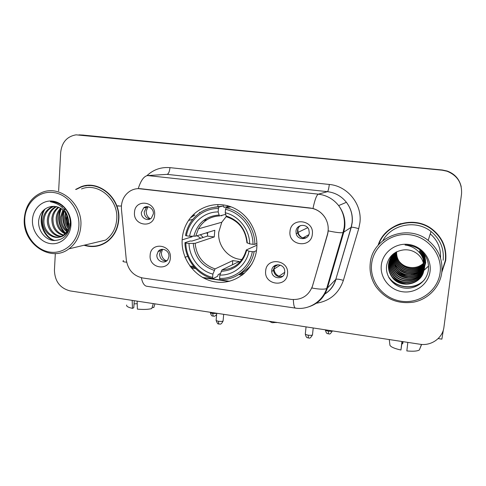 <?xml version="1.0" encoding="UTF-8"?>
<svg xmlns="http://www.w3.org/2000/svg" width="486" height="486" viewBox="0 0 486 486"><rect width="100%" height="100%" fill="white"/><g stroke="black" fill="none" stroke-linecap="round" stroke-linejoin="round"><path stroke-width="0.73" d="M182.22 238.912C180.506 259.281 195.998 279.292 215.741 281.989C235.455 284.99 254.913 269.499 256.742 248.528L256.894 246.189C257.519 229.21 246.451 212.479 230.893 206.787C215.347 201.034 197.553 206.939 188.586 220.389C184.899 225.954 182.779 232.126 182.22 238.912M287.499 273.904C286.558 288.18 263.764 284.948 265.666 270.933C266.437 256.711 289.413 259.706 287.499 273.904M271.753 270.435L271.735 271.431C271.796 279.292 284.28 280.076 284.735 272.196L284.705 270.641C284.018 263.06 272.124 262.914 271.753 270.435M170.349 257.963C169.748 271.735 148.655 268.746 150.15 255.217C150.599 241.493 171.856 244.264 170.349 257.963M156.899 254.858C156.146 261.091 164.863 264.742 167.937 259.457L168.921 256.487C169.657 250.454 161.407 246.688 158.132 251.529L156.899 254.858M312.346 234.137C311.326 248.735 288.004 245.752 290.008 231.409C290.853 216.865 314.363 219.599 312.346 234.137M295.986 231.227L296.193 233.705C297.73 240.74 308.853 240.048 309.266 232.843L308.835 229.653C306.66 223.141 296.326 224.441 295.986 231.227M154.621 214.873C154.062 228.785 133.043 226.093 134.494 212.412C134.908 198.561 156.079 201.022 154.621 214.873M141.377 212.394C140.746 217.928 147.738 221.853 151.432 218.014L153.351 213.852C153.965 208.524 147.458 204.551 143.662 207.899L141.377 212.394M190.5 217.789L194.916 214.97L190.5 217.789M282.828 276.182C277.767 277.555 274.639 275.611 273.448 270.356L273.466 269.372L275.647 265.149M166.364 261.073C162.093 260.861 159.833 258.491 159.584 253.971L160.805 250.673L162.312 249.288M306.563 237.557C302.31 238.656 299.352 237.125 297.693 232.97L297.493 230.516C297.76 228.365 298.799 226.707 300.603 225.547M150.059 218.973C146.286 218.317 144.336 215.96 144.208 211.89L146.468 207.437L147.677 206.702M121.464 209.381L121.415 206.003C122.01 199.406 124.932 194.406 130.169 191.022C133.419 189.097 136.931 188.325 140.709 188.72L309.88 207.965C316.489 208.877 321.604 212.2 325.237 217.922C328.244 223.153 328.973 228.657 327.424 234.428L312.601 285.75C308.902 295.616 301.8 300.172 291.296 299.419L142.769 277.998C133.425 275.908 127.94 269.876 126.305 259.889L121.464 209.381M191.375 268.035L195.7 268.63M238.729 274.59L242.332 275.088M203.184 237.466L200.354 234.72L203.184 237.466M207.546 233.723L206.447 232.849L207.546 233.723M84.017 245.248C92.285 247.781 99.964 246.627 107.048 241.773C114.04 236.494 117.952 229.113 118.778 219.629C120.886 198.379 99.041 179.522 81.077 186.739L75.579 189.467M96.167 245.952L99.502 245.509M441.817 272.324L445.692 260.581C446.895 247.872 442.412 237.435 432.242 229.264C414.09 214.836 384.365 224.07 378.114 245.29M441.908 271.498L445.881 258.759M81.338 186.715L81.994 186.436M312.978 208.494C314.831 199.71 316.629 194.935 318.373 194.163L147.677 175.561C144.008 176.072 140.867 180.421 138.249 188.611L312.978 208.494C318.184 210.031 322.273 213.172 325.249 217.916M55.319 253.546L54.432 270.246C54.833 281.394 60.082 288.289 70.178 290.926L419.922 344.234C431.204 346.196 442.728 338.092 443.943 327.102L461.53 194.029C462.198 183.046 457.369 175.446 447.029 171.23L447.09 171.121C454.61 173.885 459.319 179.085 461.208 186.721C459.319 179.085 454.61 173.885 447.09 171.121L442.248 170.1L80.202 134.914M293.344 299.607C293.538 304.898 294.243 307.729 295.476 308.112C308.549 310.238 322.437 301.691 326.647 288.556L343.019 232.612C340.65 233.043 335.729 232.46 328.257 230.856L327.607 234.319L311.903 288.016C319.253 289.346 324.168 289.528 326.647 288.556L327.418 288.046C324.399 297.335 318.33 303.537 309.218 306.666M447.029 171.23L442.157 170.197L76.071 134.835C67.019 136.438 61.892 142.258 60.695 152.294L58.642 190.931M385.252 233.274C382.275 236.652 380.076 240.455 378.655 244.671M88.652 185.324L85.336 185.968M461.159 186.503C459.282 178.921 454.61 173.757 447.144 171.017L442.339 170.003L82.608 135.053M447.144 171.017L442.248 170.1L78.993 134.847M244.27 273.497L241.542 273.12M193.823 266.541L189.807 265.988M190.548 266.984L194.698 267.555M240.175 273.843L243.352 274.28M137.21 303.695L134.051 303.89M132.186 300.378L132.447 308.361L133.784 307.729L134.276 300.694M126.7 305.02C126.135 306.235 128.049 307.346 132.447 308.361M153.309 303.598L151.76 308.574C148.187 309.497 143.388 309.679 137.374 309.12L137.137 301.132M152.154 307.31L153.783 307.559L154.943 303.841M153.783 307.559L154.026 306.781M78.89 225.996C79.941 209.879 67.73 194.035 53.138 192.456C38.552 190.634 25.393 203.191 24.774 218.998C23.942 234.781 35.654 250.199 50.028 252.119C64.389 254.275 78.052 242.137 78.89 225.996M80.846 226.033C82.857 204.138 60.361 184.735 42.233 192.359C31.371 197.024 25.393 205.815 24.3 218.73C22.168 243.437 50.69 263.048 68.897 248.862C76.071 243.486 80.056 235.874 80.846 226.033M68.897 248.862L105.638 240.078C112.248 235.181 115.947 228.28 116.725 219.368C118.687 199.552 98.202 182.037 81.514 188.951M92.067 185.445L88.659 185.64M84.594 245.108C92.595 247.398 100.013 246.208 106.847 241.536C113.785 236.311 117.667 228.997 118.487 219.587C120.571 198.543 98.919 179.881 81.138 187.055L76.253 189.406M68.131 228.329C65.41 224.854 64.225 220.899 64.583 216.464L65.422 212.68M68.429 227.205C66.205 223.876 65.264 220.243 65.61 216.306L66.084 213.682M66.679 231.579C62.196 228.104 60.112 223.274 60.428 217.102L62.949 209.928M67.068 230.893C63.004 227.363 61.139 222.716 61.479 216.944L63.551 210.487M64.978 233.796C58.897 230.722 55.963 225.376 56.182 217.752C56.54 214.089 58.016 210.912 60.604 208.221M65.422 233.31C59.729 230.103 57.008 224.866 57.257 217.588C57.579 214.205 58.885 211.197 61.187 208.579M63.107 235.388C55.526 233.055 51.771 227.399 51.844 218.421C52.373 213.658 54.529 209.891 58.314 207.127M63.587 235.036C56.37 232.49 52.822 226.895 52.938 218.25C53.417 213.767 55.398 210.134 58.885 207.352M61.09 236.488C53.253 236.712 46.431 227.97 47.415 219.101C48.187 213.196 51.066 208.998 56.054 206.501M61.607 236.257C54.001 236.099 47.585 227.527 48.533 218.931C49.232 213.318 51.929 209.211 56.619 206.617M68.368 219.599C65.774 210.414 60.228 206.028 51.729 206.435C44.433 207.722 40.101 212.291 38.734 220.14C37.489 229.848 44.591 239.422 53.144 240.467C62.816 240.6 68.532 235.321 70.288 224.635C70.622 218.062 68.544 212.321 64.067 207.413C60.07 203.561 55.519 201.678 50.416 201.775C60.422 203.683 66.406 209.63 68.368 219.599L68.83 223.797C68.629 228.991 66.625 232.922 62.822 235.576C54.274 241.67 41.261 231.834 42.883 219.8C43.685 213.725 46.662 209.448 51.808 206.963L53.812 206.283M69.917 223.603C69.717 228.791 67.718 232.703 63.915 235.352C55.392 241.433 42.41 231.628 44.026 219.623C44.827 213.567 47.792 209.302 52.925 206.823L54.371 206.301M32.453 219.994C31.839 231.257 40.223 242.271 50.471 243.601C60.714 245.102 70.385 236.421 70.956 224.969C71.685 213.536 63.046 202.31 52.682 201.143C42.331 199.813 32.908 208.707 32.453 219.994M65.653 215.905L68.076 226.683M99.399 245.211L102.655 244.324M54.912 240.594C43.442 237.186 37.531 219.508 45.228 208.859M65.531 233.183C58.903 225.954 57.512 217.789 61.358 208.694M67.487 230.036C63.411 224.149 62.323 217.874 64.231 211.197M64.608 210.104L65.203 208.694M68.805 224.471L67.36 216.191M53.91 240.552C42.981 236.949 37.264 220.188 44.202 209.66M64.565 232.849C58.448 225.802 57.117 217.953 60.58 209.29M61.819 207.042L62.062 206.684M67.268 230.498C62.852 224.398 61.722 217.831 63.866 210.809M64.292 209.685L64.626 208.913M68.714 225.528C67.238 222.132 66.637 218.688 66.91 215.189M276.692 322.4L272.19 322.71L269.037 321.234M226.209 216.598L221.786 222.254L218.767 232.15C217.303 245.758 228.651 259.178 242.01 259.5M256.499 250.576L254.154 251.693L252.331 251.681C249.409 267.519 234.896 279.146 219.581 278.411L219.872 275.082C233.474 275.544 246.268 265.253 249.008 251.25L246.274 249.974L256.918 245.205M220.413 273.466L218.135 274.608L217.661 276.261L212.935 278.648L212.607 277.433C197.595 273.855 185.968 258.85 185.822 243.018L189.005 243.431C189.285 257.507 199.582 270.781 212.892 274.104L215.067 268.904L232.764 260.611L239.227 261.474L222.005 269.864L219.872 275.082M218.445 208.512L219.022 206.933C206.927 207.188 197.468 212.315 190.646 222.315C188.082 226.324 186.369 230.716 185.512 235.479L186.393 235.801C188.981 220.286 202.923 208.196 218.445 208.512L218.159 211.926C204.393 211.799 192.055 222.454 189.583 236.208L195.712 236.147L214.812 230.273L214.253 236.931L195.129 243.322L189.005 243.431M222.047 215.304L221.659 215.899M185.822 243.018L184.941 242.678L190.196 241.001L192 241.062L207.504 236.075L207.637 232.478M219.022 206.933L223.694 205.936L223.9 207.382L229.216 206.216M230.978 206.823L226.093 207.759L225.534 209.345C240.874 212.607 253.072 228.074 253.006 244.318L254.834 244.337C254.986 227.32 242.174 211.088 226.093 207.759M239.106 274.347C244.276 271.978 248.595 268.466 252.052 263.807M254.834 244.337L256.894 243.437M219.581 278.411L219.897 279.632C235.929 280.477 251.165 268.296 254.154 251.693M184.941 242.678C185.026 259.245 197.213 274.967 212.935 278.648M253.006 244.318L249.683 243.893C249.561 229.483 238.814 215.845 225.237 212.765L225.534 209.345M249.008 251.25L252.331 251.681M212.892 274.104L212.607 277.433M225.237 212.765L226.452 216.774C238.693 220.875 245.515 229.52 246.912 242.69L249.683 243.893M232.193 267.628L231.561 267.908M223.694 205.936L214.241 207.224M189.583 236.208L186.393 235.801M225.601 214.405L219.435 215.93L218.159 211.926M207.504 236.075L214.253 236.931M239.1 262.877L239.227 261.474M232.764 260.611L232.393 264.803M241.773 259.822L239.902 259.305M147.969 206.732L146.231 211.137C146.152 214.539 147.513 217.108 150.32 218.84M200.402 212.406L199.467 212.431M298.781 226.433L297.827 229.507L298.046 232.381C298.738 234.841 300.22 236.646 302.492 237.782M302.808 237.921L308.798 234.714M197.073 235.728L200.682 238.268M182.159 239.835L192.122 236.791L190.518 236.403M162.555 249.282L161.431 252.756C161.37 256.432 162.931 259.093 166.115 260.751L167.22 260.35M165.981 261.097L166.115 260.751M274.639 265.672L274.043 269.044C274.329 272.373 275.975 274.766 278.97 276.236L284.723 272.318M278.855 276.668L278.97 276.236M443.36 329.927L441.877 339.131M402.955 341.646L402.687 343.796L401.873 343.73M401.934 341.494L400.956 350.017L402.147 341.524M400.956 350.017C394.638 348.626 390.969 347.053 389.948 345.303L389.256 339.562M421.629 344.428L419.363 349.963C417.371 351.202 413.191 351.524 406.837 350.928L407.839 342.393M402.687 343.796L403.088 341.67M440.122 272.682C442.618 254.694 428.13 236.749 409.619 234.726C391.139 232.436 373.509 246.226 371.626 263.831C369.469 281.4 383.272 298.805 401.442 301.247C419.576 303.95 437.892 290.707 440.122 272.682M441.774 272.658C443.007 259.682 438.475 248.947 428.184 240.442C407.128 223.013 372.039 237.569 370.235 263.418C369.378 271.65 371.213 279.298 375.739 286.363C385.112 299.097 397.767 304.351 413.701 302.134C428.16 299.285 439.897 287.135 441.774 272.658M443.147 260.259C444.253 248.65 440.207 239.057 431.009 231.482C416.052 219.386 391.558 224.325 382.883 240.649M445.504 258.85C446.105 252.477 444.945 246.408 442.029 240.637M401.029 223.584C394.851 225.516 389.651 228.851 385.434 233.59M441.92 271.364L445.328 260.532C446.519 247.982 442.096 237.666 432.066 229.586C414.388 215.498 385.416 224.046 378.74 244.573M423.64 264.074C417.529 270.969 404.911 269.991 399.632 262.531C397.25 259.263 396.205 255.709 396.509 251.87M423.604 263.898C417.48 270.653 405.008 269.627 399.784 262.24C397.445 259.05 396.406 255.569 396.655 251.797M423.768 264.761C417.717 272.245 404.516 271.467 399.018 263.71C396.479 260.192 395.446 256.401 395.926 252.331L395.95 252.167M423.737 264.591C417.668 271.923 404.613 271.097 399.17 263.412C396.643 259.913 395.616 256.14 396.09 252.094M423.871 265.453C417.917 273.539 404.109 272.98 398.392 264.913C395.823 261.353 394.784 257.519 395.27 253.406L395.397 252.556M423.847 265.277C417.869 273.211 404.212 272.597 398.55 264.609C395.987 261.061 394.948 257.234 395.434 253.133L395.537 252.453M423.944 266.146C418.124 274.839 403.69 274.529 397.755 266.146C395.154 262.543 394.103 258.667 394.596 254.506L394.863 252.981M423.926 265.97C418.075 274.511 403.799 274.134 397.913 265.83C395.325 262.246 394.274 258.376 394.766 254.227L394.997 252.872M423.986 266.838C418.343 276.151 403.259 276.115 397.098 267.403C394.474 263.764 393.405 259.84 393.903 255.63L394.34 253.425M423.974 266.668C418.288 275.823 403.368 275.714 397.262 267.087C394.644 263.455 393.581 259.542 394.079 255.344L394.468 253.309M423.999 267.543C418.574 277.482 402.815 277.737 396.43 268.691C393.775 265.01 392.694 261.037 393.198 256.778L393.836 253.892M423.999 267.367C418.513 277.148 402.93 277.33 396.6 268.363C393.952 264.694 392.876 260.733 393.374 256.493L393.958 253.771M423.98 268.248C418.817 278.812 402.359 279.407 395.744 270.009C393.059 266.279 391.965 262.264 392.475 257.957L393.344 254.378M423.986 268.072C418.756 278.478 402.475 278.988 395.92 269.675C393.241 265.957 392.153 261.954 392.658 257.659L393.466 254.257M423.938 268.952C419.072 280.161 401.892 281.127 395.045 271.358C392.324 267.586 391.224 263.521 391.734 259.166L392.87 254.895M423.95 268.776C419.005 279.821 402.013 280.689 395.221 271.018C392.512 267.257 391.412 263.205 391.923 258.862L392.986 254.761M423.859 269.669C419.345 281.509 401.418 282.888 394.328 272.743C391.576 268.922 390.458 264.809 390.981 260.399L392.409 255.429M423.883 269.487C419.272 281.169 401.533 282.445 394.504 272.397C391.765 268.588 390.653 264.481 391.169 260.089L392.524 255.296M419.855 253.018C423.592 257.039 425.189 261.626 424.636 266.765C423.494 281.406 401.813 286.272 393.593 274.159C390.805 270.289 389.675 266.128 390.203 261.662L391.965 255.994M419.132 252.179L419.199 251.997C423.446 256.061 425.286 260.873 424.728 266.425C423.592 281.023 401.977 285.877 393.775 273.8C390.999 269.949 389.875 265.793 390.398 261.346L392.074 255.849M423.531 260.891L424.26 268.151C423.099 282.967 401.157 287.876 392.834 275.611C390.021 271.692 388.873 267.476 389.408 262.962L391.546 256.578M423.16 259.33L424.351 267.804C423.203 282.573 401.321 287.475 393.028 275.246C390.215 271.34 389.079 267.136 389.608 262.634L391.649 256.432M423.792 264.906C423.13 260.873 421.277 257.44 418.233 254.597C414.011 250.904 409.109 249.342 403.526 249.907C394.389 251.244 388.788 256.286 386.722 265.034C384.76 275.866 393.387 286.71 404.48 288.083C415.579 289.595 426.471 281.594 428.251 270.872C429.308 263.558 427.237 257.13 422.036 251.584L421.344 250.958C416.63 246.985 411.186 245.005 405.026 245.029C415.336 246.123 424.539 255.004 423.792 264.906L423.871 269.566C422.705 284.565 400.488 289.522 392.062 277.099C389.213 273.132 388.053 268.861 388.593 264.287C389.262 259.384 391.68 255.363 395.859 252.216M423.816 264.141L423.968 269.208C422.802 284.164 400.658 289.109 392.257 276.722C389.414 272.768 388.259 268.515 388.8 263.953L391.236 257.039M393.891 253.716L394 253.406M393.411 254.208L393.611 253.704M393.526 254.081L393.703 253.625M392.943 254.725L393.162 254.227M424.485 254.512L425.712 262.817M393.059 254.591L393.271 254.099M392.488 255.265L392.731 254.779M419.995 249.865L419.953 249.974C424.108 253.953 425.906 258.661 425.359 264.105M392.603 255.126L392.84 254.64M392.919 254.482L393.138 254.075M421.283 250.91C424.594 254.755 425.979 259.044 425.45 263.776M392.056 255.83L392.317 255.35M425.092 265.089C425.645 259.597 423.828 254.846 419.637 250.831L419.527 251.116C423.731 255.15 425.554 259.913 425.001 265.417M392.159 255.685L392.421 255.205M392.506 255.053L392.779 254.591M391.74 256.268L392.02 255.8M423.488 263.382C420.208 266.401 416.271 267.786 411.691 267.543C406.49 267.336 402.287 265.235 399.067 261.219M411.691 267.543C416.229 267.731 420.153 266.316 423.464 263.297M381.322 265.083C379.754 277.627 389.644 290.069 402.608 291.764C415.548 293.647 428.512 284.164 430.061 271.382C431.805 258.625 421.562 245.91 408.428 244.428C395.312 242.757 382.695 252.513 381.322 265.083M424.873 279.14C416.046 290.185 396.612 288.793 388.855 277.22M409.552 277.846C404.218 277.372 399.735 275.453 396.102 272.081M394.037 269.882L394.784 271.006M409.406 276.419C404.638 275.872 400.586 274.14 397.244 271.218M428.524 266.018L423.81 270.41M423.251 270.769L422.692 271.103M422.437 271.249L421.38 271.796M420.9 272.02L418.829 272.828M417.82 273.126L412.65 273.855M408.896 273.569C405.403 272.944 402.329 271.638 399.686 269.645M396.886 267.118L395.373 265.271M424.333 279.881C415.342 290.379 396.394 288.769 388.776 277.439M408.027 283.891C401.892 283.502 396.789 281.309 392.718 277.306M407.213 277.755C403.635 277.099 400.488 275.75 397.779 273.715M406.721 276.182L399.273 272.998M428.531 266.115L423.646 270.647M423.585 270.69L423.282 270.878M423.136 270.969L422.534 271.328M422.261 271.48L421.119 272.057M420.597 272.294L418.325 273.132M417.207 273.436L411.095 273.983M397.864 268.333L395.294 265.423M147.088 175.507C153.576 169.529 161.2 166.911 169.966 167.652L329.308 184.455C328.797 188.653 328.184 191.053 327.455 191.66L167.075 174.365L159.311 174.845M329.308 184.455C347.612 185.956 362.404 204.363 359.913 222.752L358.711 228.657L343.377 280.386C338.699 293.726 329.423 301.387 315.554 303.367M352.095 222.527C352.812 215.073 350.916 208.33 346.409 202.31C341.488 196.174 335.17 192.626 327.455 191.66L318.373 194.163C326.616 195.202 333.372 199.011 338.645 205.59C343.468 212.048 345.503 219.265 344.75 227.254L343.73 232.344L327.418 288.046L335.802 279.389L351.141 227.284L352.095 222.527M118.268 205.7C116.798 206.015 117.849 206.119 121.415 206.003M146.9 286.29L295.603 308.13M146.644 286.254C144.19 285.707 142.428 282.864 141.353 277.731M123.547 260.599C122.162 261.389 123.195 261.918 126.658 262.191M323.81 294.625C329.733 291.126 333.73 286.041 335.802 279.389L351.305 227.223L352.228 222.473C352.891 215.031 350.947 208.312 346.409 202.31L338.645 205.59C343.31 212.109 345.157 219.411 344.179 227.497L343.019 232.612L351.305 227.223C352.544 227.108 355.017 227.588 358.711 228.657M147.677 175.561L167.075 174.365C168.563 173.873 169.529 171.637 169.966 167.652M323.749 294.723C329.86 291.211 333.937 286.06 335.978 279.268C337.272 278.921 339.738 279.298 343.377 280.386M203.069 277.767L228.936 281.418M83.823 135.126L81.423 134.987M185.184 257.641L185.221 257.209M222.005 269.864C234.392 269.08 242.465 262.537 246.22 250.223M195.129 243.322C196.496 256.213 203.142 264.742 215.067 268.904M247.295 243.103C245.928 229.192 238.802 220.122 225.929 215.881M221.148 271.297C234.301 270.514 242.8 263.558 246.633 250.418M193.264 243.474C194.649 257.039 201.623 265.994 214.186 270.338M218.882 215.043C205.712 216.167 197.365 223.244 193.841 236.275M221.786 222.254L198.434 228.839C203.136 220.778 210.134 216.47 219.435 215.93C210.183 216.501 203.184 220.802 198.434 228.839L195.712 236.147M210.377 312.656C211.689 317.394 212.734 315.469 213.208 316.179L212.698 313.464C210.936 313.154 210.171 312.79 210.408 312.364L210.414 312.298M216.726 313.409L212.698 313.464M325.413 330.079C326.683 335.079 327.85 333.117 328.415 333.87L328.348 331.124C326.3 330.759 325.316 330.328 325.401 329.824M332.412 330.893L332.4 330.911C331.78 331.324 330.431 331.397 328.348 331.124M216.124 320.396C218.171 325.966 218.712 323.178 219.058 324.059C218.609 323.864 218.445 322.935 218.554 321.27C216.695 320.936 215.893 320.535 216.155 320.067L216.738 313.263M223.129 320.651L223.098 320.979C222.357 321.459 220.838 321.556 218.554 321.27M305.299 334.101C306.581 339.173 307.778 337.223 308.367 337.983L308.221 335.164C306.034 334.763 305.074 334.295 305.336 333.754L306.052 326.878M312.516 334.575L312.48 334.915C311.812 335.364 310.396 335.449 308.221 335.164M440.48 257.975C441.033 248.37 437.631 240.333 430.262 233.857M194.916 214.97L192.492 215.517L194.916 214.97M278.035 264.688L274.213 267.033M273.448 270.356L271.735 271.431M297.693 232.97L296.193 233.705M146.468 207.437L143.662 207.899M160.805 250.673L158.132 251.529M192.754 219.393L188.586 220.389M202.51 277.451L229.55 281.266M82.468 186.624L81.077 186.739M185.33 257.167L185.275 257.853M63.915 235.352L62.822 235.576M52.931 206.823L51.808 206.963M107.631 241.342L106.847 241.536M276.334 322.643L276.649 322.394M207.224 219.575L203.47 220.529M239.155 262.282L239.568 262.416M227.424 205.7L227.448 206.605M217.935 206.939L217.831 204.563M216.628 314.551C213.986 317.291 214.15 315.791 213.208 316.179M332.4 330.911L332.4 330.893C330.832 333.426 329.787 334.423 329.265 333.894L328.415 333.87M298.046 232.381L307.693 227.709M219.058 324.059C219.727 323.548 220.711 325.742 223.098 320.979L223.681 314.32M187.705 256.28L185.038 257.276M308.367 337.983L309.266 338.007C309.813 338.542 310.888 337.509 312.48 334.915L313.215 327.971M274.043 269.044L280.343 265.119M441.889 339.137L438.165 338.578M419.363 349.963L421.496 344.416M431.009 231.482L428.184 240.442M432.182 229.222L432.066 229.586M398.55 264.609L398.392 264.913M397.913 265.83L397.755 266.146M397.262 267.087L397.098 267.403M396.6 268.363L396.43 268.691M395.92 269.675L395.744 270.009M395.221 271.018L395.045 271.358M394.504 272.397L394.328 272.743M393.775 273.8L393.593 274.159M393.028 275.246L392.834 275.611M392.257 276.722L392.062 277.099"/></g></svg>
